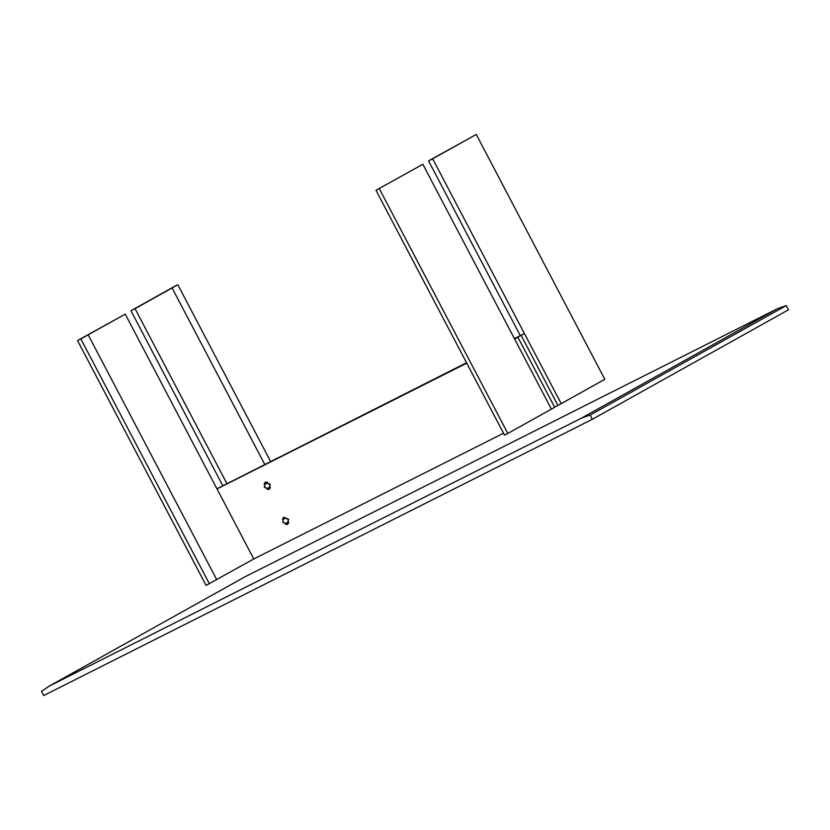<?xml version="1.0" encoding="UTF-8"?>
<svg xmlns="http://www.w3.org/2000/svg" width="830" height="830" viewBox="0 0 830 830"><rect width="100%" height="100%" fill="white"/><g stroke="black" fill="none" stroke-linecap="round" stroke-linejoin="round"><path stroke-width="1.25" d="M786.29 305.575L777.513 308.667L245.348 576.611L49.178 686.14L581.342 418.196L590.13 415.104L786.29 305.575L788.5 309.777L592.33 419.306L43.71 695.54L41.5 691.328L49.178 686.14M777.513 308.667L581.342 418.196M590.13 415.104L592.33 419.306M216.921 488.777L466.522 362.741M521.167 335.413L557.947 405.465L561.215 403.639L524.436 333.587L514.476 338.775M557.947 405.465L554.596 407.146M514.403 338.64L524.436 333.587M517.899 337.239L514.631 339.065L551.4 409.117L554.679 407.291L517.899 337.239L514.548 338.92M503.53 433.219L253.773 558.974L206.068 585.378L77.522 340.549L125.237 314.134L253.773 558.974M216.993 488.922L466.751 363.167M269.294 489.378L270.217 484.264L265.403 482.033L270.217 484.264L269.356 489.347M287.626 524.446L288.477 519.362L283.57 517.183L282.719 522.267L287.533 524.487L288.612 519.289L283.632 517.152L288.612 519.289L287.688 524.404M278.403 457.641L247.693 473.276L278.475 457.787M270.57 461.407L177.817 284.732L174.518 286.392L130.933 310.731L222.689 485.509M130.933 310.731L135.041 308.656L226.808 483.444M135.041 308.656L172.101 287.969L264.708 464.364M177.817 284.732L172.101 287.969M125.237 314.134L88.177 334.822L216.723 579.662M209.357 583.729L80.821 338.889L77.522 340.549M80.821 338.889L88.177 334.822M476.264 134.46L432.669 158.8L561.215 403.639L604.811 379.3L476.264 134.46L428.56 160.875L520.317 335.662M432.669 158.8L428.56 160.875M379.269 188.618L507.815 433.457L551.4 409.117L422.864 164.278L375.98 190.278L422.864 164.278M507.815 433.457L504.526 435.117L375.98 190.278M495.313 417.583L493.352 413.848M495.116 417.21L493.549 414.222M495.074 417.127L493.601 414.305M475.206 379.279L476.69 382.101M474.968 378.822L476.928 382.557M475.165 379.196L476.731 382.184M288.311 519.445L283.684 517.391L282.885 522.184L287.419 524.28L288.311 519.445L283.673 517.36L282.854 522.195L287.439 524.321L288.342 519.435M286.973 522.776L286.423 523.056L286.973 522.776M284.773 518.574L284.223 518.854L284.773 518.574M287.512 524.238L288.778 522.599M286.858 522.807L287.408 522.537L286.858 522.807M284.659 518.605L285.209 518.335L284.659 518.605M288.352 519.424L283.736 517.37M287.543 524.259L285.489 524.425M282.47 519.009L283.694 517.349M264.49 487.158L265.299 482.365L269.926 484.419L269.117 489.212L264.49 487.158M265.828 483.828L266.378 483.548L265.828 483.828M268.038 488.03L268.588 487.75L268.038 488.03M265.299 482.365L267.353 482.147M266.814 483.309L266.264 483.579L266.814 483.309M269.024 487.511L268.474 487.781L269.024 487.511M270.383 487.573L269.138 489.192M264.324 487.241L265.278 482.106L270.092 484.336L269.231 489.42L264.324 487.241M269.947 484.409L269.138 489.244L264.469 487.169L265.372 482.282L269.947 484.409M265.299 482.323L264.075 483.983M267.104 489.399L269.159 489.233"/></g></svg>
